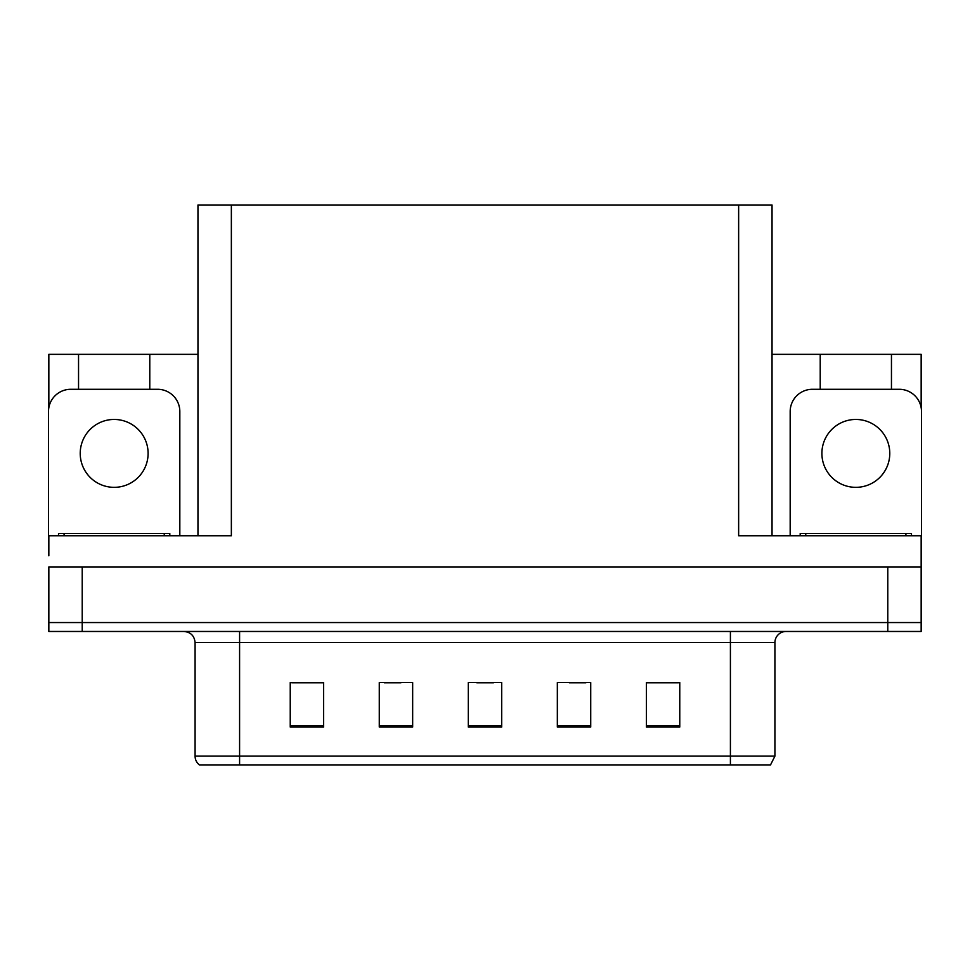 <?xml version="1.0" encoding="UTF-8"?>
<svg xmlns="http://www.w3.org/2000/svg" width="970" height="970" viewBox="0 0 970 970"><rect width="100%" height="100%" fill="white"/><g stroke="black" fill="none" stroke-linecap="round" stroke-linejoin="round"><path stroke-width="1.45" d="M197.965 535.755L197.965 204.985L738.643 204.985L738.643 535.755L921.16 535.755L921.16 566.916L48.84 566.916L48.84 622.558L82.22 622.558L48.84 622.558L48.84 631.47L82.22 631.47L82.22 622.558L887.78 622.558L82.22 622.558L82.22 566.916M48.84 555.786L48.84 535.755L231.357 535.755L231.357 204.985M78.546 389.285L78.546 354.341L48.84 354.341L48.84 407.703M82.22 631.47L921.16 631.47L921.16 622.558L887.78 622.558L921.16 622.558L921.16 555.786M891.454 389.285L891.454 354.341L921.16 354.341L921.16 407.703M738.643 204.985L772.035 204.985L772.035 535.755M772.035 354.341L820.22 354.341L820.22 389.285M149.78 389.285L149.78 354.341L197.965 354.341M78.546 354.341L149.78 354.341M891.454 354.341L820.22 354.341M774.921 756.115L770.471 765.015L730.41 765.015L730.41 756.115L774.921 756.115L774.921 642.589A11.131 11.131 0 0 1 786.052 631.47M730.41 765.015L199.529 765.015A11.131 11.131 0 0 1 195.079 756.115L195.079 642.589C194.412 635.835 190.702 632.125 183.948 631.47M679.764 727.063L679.764 682.553L646.384 682.553L646.384 727.063L679.764 727.063M590.73 727.063L590.73 682.553L557.338 682.553L557.338 727.063L590.73 727.063M323.616 727.063L323.616 682.553L290.236 682.553L290.236 727.063L323.616 727.063M412.662 727.063L412.662 682.553L379.27 682.553L379.27 727.063L412.662 727.063M501.696 727.063L501.696 682.553L468.304 682.553L468.304 727.063L501.696 727.063M195.079 756.115L239.59 756.115L239.59 765.015L224.773 765.015M646.384 682.771L678.43 682.771M661.734 682.771L647.608 682.771M384.278 682.771L400.974 682.771M322.622 682.771L308.484 682.771M291.788 682.771L323.616 682.771M569.245 682.771L585.941 682.771M476.767 682.771L493.463 682.771M114.169 419.452A33.95 33.95 0 0 0 80.219 453.39A33.95 33.95 0 0 0 114.169 487.34A33.95 33.95 0 0 0 148.107 453.39A33.95 33.95 0 0 0 114.169 419.452M48.84 544.655A22.261 22.261 0 0 0 48.5 544.655L48.5 411.547A22.261 22.261 0 0 1 70.761 389.285L157.564 389.285A22.261 22.261 0 0 1 179.826 411.547L179.826 535.755M855.831 419.452A33.95 33.95 0 0 0 821.893 453.39A33.95 33.95 0 0 0 855.831 487.34A33.95 33.95 0 0 0 889.781 453.39A33.95 33.95 0 0 0 855.831 419.452M790.174 535.755L790.174 411.547A22.261 22.261 0 0 1 812.436 389.285L899.238 389.285A22.261 22.261 0 0 1 921.5 411.547L921.5 544.655A22.261 22.261 0 0 0 921.16 544.655M58.515 535.755L58.515 533.524L169.811 533.524L169.811 535.755M800.189 535.755L800.189 533.524L911.485 533.524L911.485 535.755M887.78 566.916L887.78 631.47M730.41 631.47L730.41 642.589L195.079 642.589M774.921 642.589L730.41 642.589L730.41 756.115L239.59 756.115L239.59 631.47M501.696 725.524L468.304 725.524M412.662 725.524L379.27 725.524M323.616 725.524L290.236 725.524M590.73 725.524L557.338 725.524M679.764 725.524L646.384 725.524M164.245 533.524L164.245 535.755M64.081 533.524L64.081 535.755M905.919 533.524L905.919 535.755M805.755 533.524L805.755 535.755"/></g></svg>
